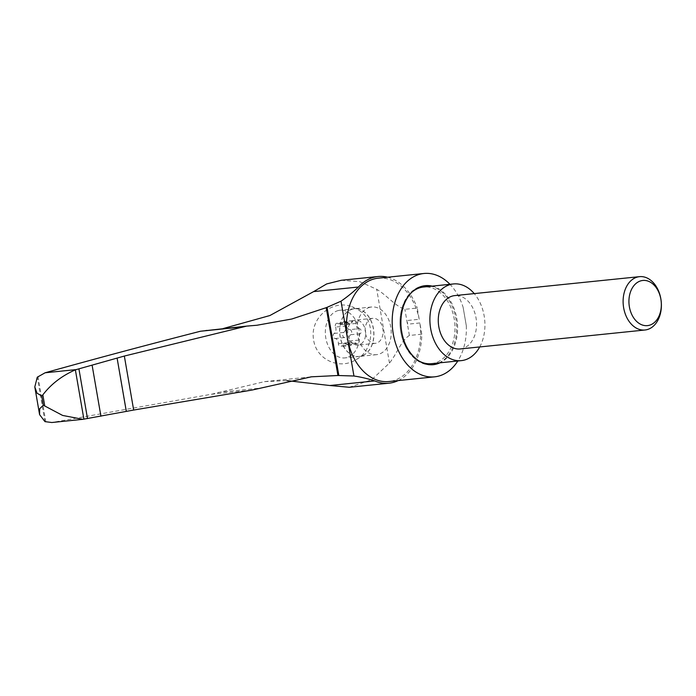 <?xml version="1.0" encoding="UTF-8"?>
<svg xmlns="http://www.w3.org/2000/svg" width="696" height="696" viewBox="0 0 696 696"><rect width="100%" height="100%" fill="white"/><g stroke="black" fill="none" stroke-linecap="round" stroke-linejoin="round"><path stroke-width="0.52" stroke-dasharray="3.48 2.61" d="M310.686 376.893L264.541 381.625L211.34 394.275L51.8 422.515M223.329 328.503L248.411 325.963M341.24 280.288L359.588 281.61L376.719 289.31C386.428 294.887 395.476 306.397 404.881 309.32L417.269 308.05L419.209 319.29L407.038 320.534A51.948 36.905 -95.9 0 1 407.673 324.205L407.038 320.534M398.208 380.573A53.618 38.089 -95.9 0 0 421.785 334.193L409.396 335.463C401.357 340.3 396.703 354.151 389.455 363.051L371.655 379.772L349.279 387.272M264.541 381.625L286.891 380.608M205.764 330.304L207.295 330.174M358.797 310.233C376.44 320.882 373.743 351.001 355.874 359.719C340.057 370.028 316.149 360.189 313.531 339.457C309.824 317.159 332.993 299.271 351.724 306.684L358.797 310.233M344.381 343.45A4.663 3.315 84.1 0 1 346.669 344.372A2.662 1.897 84.1 0 0 347.974 344.903A2.662 1.897 84.1 0 0 349.34 341.066A4.663 3.315 84.1 0 1 350.697 334.724A2.662 1.897 84.1 0 0 351.68 331.827A2.662 1.897 84.1 0 0 349.818 329.626L359.319 328.651A2.662 1.897 -95.9 0 1 361.18 330.852A2.662 1.897 -95.9 0 1 360.197 333.749A4.663 3.315 -95.9 0 0 358.849 340.092A2.662 1.897 -95.9 0 1 357.474 343.928A2.662 1.897 -95.9 0 1 356.169 343.398A4.663 3.315 -95.9 0 0 353.89 342.475L344.381 343.45A4.663 3.315 84.1 0 0 341.962 345.512L351.471 344.537A4.663 3.315 -95.9 0 1 353.89 342.475M359.319 328.651A4.663 3.315 -95.9 0 1 355.969 323.449A2.662 1.897 -95.9 0 0 353.794 320.473L344.294 321.448A2.662 1.897 84.1 0 0 342.91 322.631L352.42 321.656A4.663 3.315 -95.9 0 1 349.992 323.718A4.663 3.315 -95.9 0 1 347.713 322.796A2.662 1.897 -95.9 0 0 346.408 322.274L336.907 323.249A2.662 1.897 84.1 0 0 335.533 327.077L345.042 326.102A4.663 3.315 -95.9 0 1 343.685 332.444A2.662 1.897 -95.9 0 0 342.702 335.341A2.662 1.897 -95.9 0 0 344.564 337.543A4.663 3.315 -95.9 0 1 347.913 342.745A2.662 1.897 -95.9 0 0 350.088 345.721L340.579 346.695A2.662 1.897 84.1 0 0 341.962 345.512M351.471 344.537A2.662 1.897 -95.9 0 1 350.088 345.721M345.042 326.102A2.662 1.897 -95.9 0 1 346.408 322.274M352.42 321.656A2.662 1.897 -95.9 0 1 353.794 320.473M335.533 327.077A4.663 3.315 84.1 0 1 334.184 333.419A2.662 1.897 84.1 0 0 333.201 336.316A2.662 1.897 84.1 0 0 335.063 338.517A4.663 3.315 84.1 0 1 338.413 343.72A2.662 1.897 84.1 0 0 340.579 346.695M349.992 323.718L340.492 324.693A4.663 3.315 84.1 0 1 338.212 323.77A2.662 1.897 84.1 0 0 336.907 323.249M340.492 324.693A4.663 3.315 84.1 0 0 342.91 322.631M349.818 329.626A4.663 3.315 84.1 0 1 346.469 324.423A2.662 1.897 84.1 0 0 344.294 321.448M460.152 348.957A26.813 19.044 84.1 0 0 476.36 320.343A26.813 19.044 84.1 0 0 454.679 295.609M479.718 346.947A38.541 27.379 84.1 0 0 474.246 293.608M411.832 292.276A38.541 27.379 84.1 0 0 400.261 328.147A38.541 27.379 84.1 0 0 418.87 360.911M431.433 363.686A38.541 27.379 84.1 0 0 454.732 322.561A38.541 27.379 84.1 0 0 423.568 287.013M371.977 318.472A12.571 8.926 84.1 0 0 365.304 332.34A12.571 8.926 84.1 0 0 375.396 343.328A12.571 8.926 84.1 0 0 383 329.913A12.571 8.926 84.1 0 0 372.83 318.324A12.571 8.926 84.1 0 0 371.977 318.472M354.56 320.256A12.571 8.926 84.1 0 0 347.887 334.124A12.571 8.926 84.1 0 0 357.979 345.112A12.571 8.926 84.1 0 0 365.574 331.696A12.571 8.926 84.1 0 0 355.412 320.108A12.571 8.926 84.1 0 0 354.56 320.256M352.62 309.05A23.96 17.026 84.1 0 0 339.9 335.498A23.96 17.026 84.1 0 0 359.136 356.448A23.96 17.026 84.1 0 0 373.63 330.87A23.96 17.026 84.1 0 0 354.247 308.772A23.96 17.026 84.1 0 0 352.62 309.05M338.369 310.512A23.96 17.026 84.1 0 0 325.641 336.96A23.96 17.026 84.1 0 0 344.885 357.909A23.96 17.026 84.1 0 0 359.371 332.331A23.96 17.026 84.1 0 0 339.996 310.233A23.96 17.026 84.1 0 0 338.369 310.512M432.094 286.134A39.715 28.214 -95.9 0 1 456.802 318.49A39.715 28.214 -95.9 0 1 439.959 362.816M424.734 285.717A39.715 28.214 84.1 0 0 424.264 285.76A39.715 28.214 84.1 0 0 421.576 286.221A39.715 28.214 84.1 0 0 400.487 330.052A39.715 28.214 84.1 0 0 432.373 364.774A39.715 28.214 84.1 0 0 432.842 364.721M439.019 362.912A39.715 28.214 84.1 0 0 456.385 322.387A39.715 28.214 84.1 0 0 431.155 286.23M370.046 307.267A23.96 17.026 84.1 0 0 357.318 333.715A23.96 17.026 84.1 0 0 376.562 354.664A23.96 17.026 84.1 0 0 391.048 329.086A23.96 17.026 84.1 0 0 371.673 306.988A23.96 17.026 84.1 0 0 370.046 307.267M352.75 309.041A23.96 17.026 84.1 0 0 340.031 335.481A23.96 17.026 84.1 0 0 359.267 356.43A23.96 17.026 84.1 0 0 364.373 354.734A23.96 17.026 84.1 0 0 373.935 334.367A23.96 17.026 84.1 0 0 364.478 312.034A23.96 17.026 84.1 0 0 359.719 309.389A23.96 17.026 84.1 0 0 354.377 308.763A23.96 17.026 84.1 0 0 352.75 309.041M463.144 307.432L466.303 325.702L463.144 307.432A51.948 36.905 -95.9 0 0 449.964 284.307M466.303 325.702A51.948 36.905 -95.9 0 1 457.82 360.98M53.653 422.202L85.164 418.975M421.785 334.193L419.845 322.953A51.948 36.905 -95.9 0 1 388.82 381.53M378.224 278.183A51.948 36.905 -95.9 0 1 419.209 319.29M419.845 322.953L407.673 324.205M387.594 277.217A53.618 38.089 -95.9 0 1 417.269 308.05M44.953 421.619L37.279 377.197M211.34 394.275L251.674 390.134M218.048 392.448L259.173 388.238M389.455 363.051L376.719 289.31M45.849 421.933L38.002 376.501M350.697 334.724L360.197 333.749M349.34 341.066L358.849 340.092M346.669 344.372L356.169 343.398M338.413 343.72L347.913 342.745M335.063 338.517L344.564 337.543M334.184 333.419L343.685 332.444M338.212 323.77L347.713 322.796M346.469 324.423L355.969 323.449M409.396 335.463L404.881 309.32M256.354 325.31L214.925 329.556M357.474 343.928L347.974 344.903M372.83 318.324L355.412 320.108M375.396 343.328L357.979 345.112M354.247 308.772L339.996 310.233M359.136 356.448L344.885 357.909M425.204 285.665L424.264 285.76M433.312 364.678L432.373 364.774M371.673 306.988L354.377 308.763M376.562 354.664L359.267 356.43M359.719 309.389L351.724 306.684M364.373 354.734L355.874 359.719"/><path stroke-width="1.04" d="M200.457 331.244C145.708 345.277 93.925 359.127 45.118 372.778L37.279 377.197L34.8 386.924L37.018 393.162L41.69 395.989L42.839 394.867C51.06 384.131 61.901 375.788 75.368 369.846L124.34 356.048L246.706 326.102L200.457 331.244L240.79 327.111M223.329 328.503L269.9 315.532L313.626 291.607L358.483 287.013A226.148 160.654 -95.9 0 1 341.014 301.194L353.942 376.014L337.934 375.501L311.434 376.814L251.674 390.134L133.667 410.048L82.876 419.323L62.614 415.434L43.282 405.202L39.707 408.735L39.576 414.599L44.953 421.619L51.8 422.515L82.876 419.323M337.934 375.501L326.215 307.675L291.841 319.003L256.937 325.25L246.706 326.102M313.626 291.607L326.676 283.933L341.24 280.288L378.032 276.521A53.618 38.089 -95.9 0 1 387.594 277.217M349.279 387.272L329.843 385.514L374.709 380.921A53.618 38.089 -95.9 0 0 388.968 383.2L349.279 387.272M286.891 380.608L329.843 385.514M398.208 380.573A53.618 38.089 -95.9 0 1 388.968 383.2M338.83 375.501L327.05 307.336L341.014 301.194M326.215 307.675L327.05 307.336M641.277 280.723A22.698 16.121 84.1 0 0 633.43 317.498A22.698 16.121 84.1 0 0 660.695 310.886A22.698 16.121 84.1 0 0 641.277 280.723M637.701 276.973A26.813 19.044 84.1 0 0 623.459 306.562A26.813 19.044 84.1 0 0 644.992 330A26.813 19.044 84.1 0 0 661.2 301.385A26.813 19.044 84.1 0 0 639.52 276.66A26.813 19.044 84.1 0 0 637.701 276.973M639.52 276.66L454.679 295.609A26.813 19.044 84.1 0 0 452.861 295.922A26.813 19.044 84.1 0 0 438.619 325.51A26.813 19.044 84.1 0 0 460.152 348.957L644.992 330M474.246 293.608A38.541 27.379 84.1 0 0 453.488 283.942A38.541 27.379 84.1 0 0 450.869 284.394A38.541 27.379 84.1 0 0 430.398 326.929A38.541 27.379 84.1 0 0 461.344 360.624A38.541 27.379 84.1 0 0 479.718 346.947M453.488 283.942L423.568 287.013A38.541 27.379 84.1 0 0 420.95 287.457A38.541 27.379 84.1 0 0 411.832 292.276M418.87 360.911A38.541 27.379 84.1 0 0 431.433 363.686L461.344 360.624M439.959 362.816A39.715 28.214 -95.9 0 1 433.312 364.678A39.715 28.214 -95.9 0 1 401.418 329.956A39.715 28.214 -95.9 0 1 422.515 286.126A39.715 28.214 -95.9 0 1 425.204 285.665A39.715 28.214 -95.9 0 1 432.094 286.134M432.842 364.721A39.715 28.214 84.1 0 0 439.019 362.912M431.155 286.23A39.715 28.214 84.1 0 0 424.734 285.717M457.82 360.98A51.948 36.905 -95.9 0 1 434.582 376.84A51.948 36.905 -95.9 0 1 392.57 328.93A51.948 36.905 -95.9 0 1 423.986 273.485A51.948 36.905 -95.9 0 1 449.964 284.307M434.582 376.84L388.82 381.53A51.948 36.905 -95.9 0 1 346.817 333.619A51.948 36.905 -95.9 0 1 378.224 278.183L423.986 273.485M358.483 287.013A53.618 38.089 -95.9 0 1 378.032 276.521M353.942 376.014A226.148 160.654 -95.9 0 1 374.709 380.921M45.118 372.778L76.63 369.55M83.894 419.201L75.368 369.846M44.762 406.012L42.839 394.867M43.282 405.202L41.69 395.989M133.667 410.048L124.34 356.048M100.92 416.199L92.15 365.426M126.298 411.371L117.093 358.04L126.324 411.371M87.505 418.574L78.935 368.976M34.8 386.924L39.585 414.599M256.937 325.25L256.354 325.31M311.434 376.814L310.686 376.893"/></g></svg>
